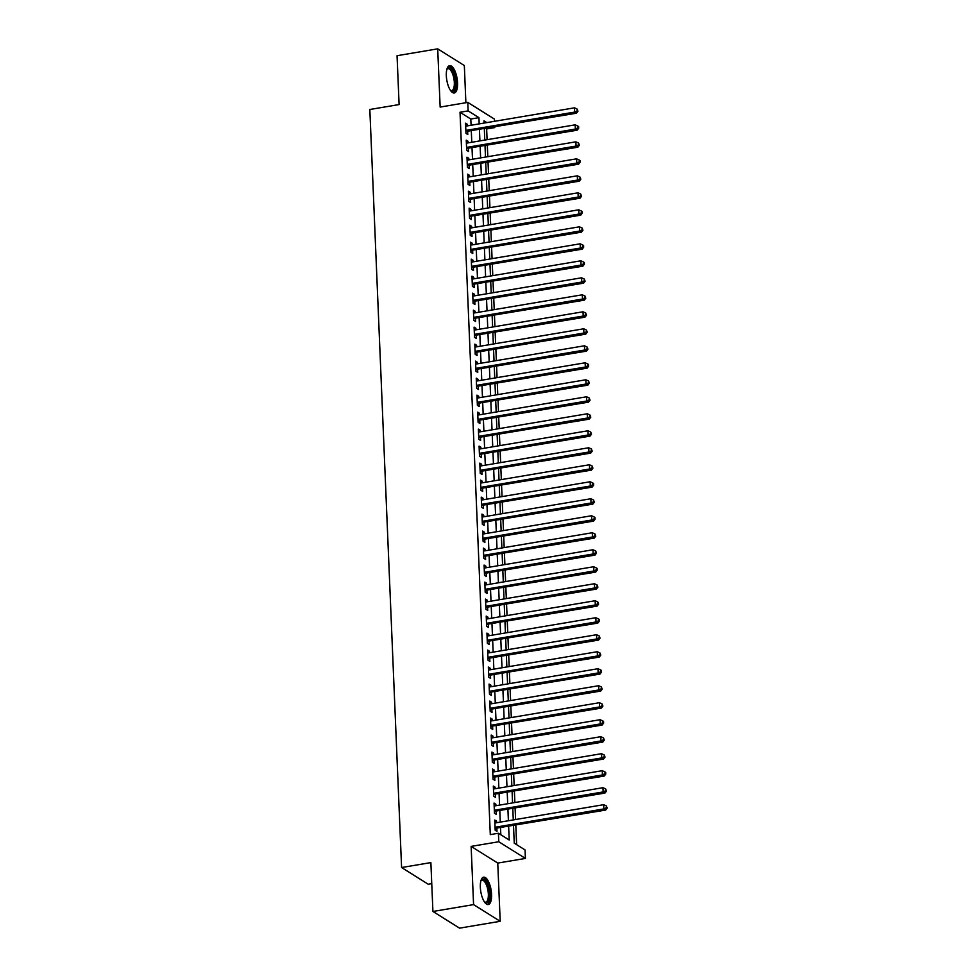 <?xml version="1.0" encoding="UTF-8"?>
<svg xmlns="http://www.w3.org/2000/svg" width="977" height="977" viewBox="0 0 977 977"><rect width="100%" height="100%" fill="white"/><g stroke="black" fill="none" stroke-linecap="round" stroke-linejoin="round"><path stroke-width="1.47" d="M491.565 894.382A13.886 5.215 80.4 0 0 483.652 877.175A13.886 5.215 80.4 0 0 480.342 887.348A13.886 5.215 80.4 0 0 488.268 904.555A13.886 5.215 80.4 0 0 491.565 894.382M457.554 82.801A13.886 5.215 80.4 0 0 449.64 65.593A13.886 5.215 80.4 0 0 446.33 75.766A13.886 5.215 80.4 0 0 454.244 92.974A13.886 5.215 80.4 0 0 457.554 82.801M513.511 825.589L514.256 843.163L525.04 849.929L525.406 858.429L498.783 841.747L498.417 833.247L509.212 840.012L508.638 826.408M497.757 863.082L471.134 846.4L473.576 904.617L432.921 911.468L459.544 928.15L500.2 921.299L497.757 863.082L525.406 858.429M431.749 883.623L428.219 884.222L401.596 867.527L369.831 109.497L399.104 104.563L397.053 55.701L437.708 48.85L440.151 107.067L467.788 102.402L494.411 119.084L494.509 121.307M465.882 102.719L464.331 65.532L437.708 48.85M494.741 126.973L493.996 127.108M487.083 139.674L486.644 128.952L494.765 127.584M516.638 844.665L515.819 825.199M515.587 819.532L515.111 808.199M514.867 802.532L514.39 791.199M514.158 785.532L513.682 774.211M513.45 768.533L512.974 757.212M512.73 751.545L512.253 740.212M512.021 734.545L511.545 723.224M511.313 717.545L510.837 706.224M510.592 700.558L510.116 689.225M509.884 683.558L509.408 672.225M509.176 666.558L508.699 655.237M508.455 649.558L507.979 638.237M507.747 632.571L507.271 621.238M507.039 615.571L506.562 604.25M506.318 598.571L505.842 587.25M505.61 581.584L505.133 570.25M504.901 564.584L504.425 553.251M504.181 547.584L503.705 536.263M503.473 530.584L502.996 519.263M502.764 513.597L502.288 502.263M502.044 496.597L501.567 485.276M501.335 479.597L500.859 468.276M500.627 462.609L500.151 451.276M499.906 445.61L499.43 434.276M499.198 428.61L498.722 417.289M498.49 411.61L498.014 400.289M497.769 394.623L497.293 383.289M497.061 377.623L496.585 366.29M496.353 360.623L495.876 349.302M495.632 343.635L495.156 332.302M494.924 326.636L494.447 315.302M494.215 309.636L493.739 298.315M493.495 292.636L493.019 281.315M492.787 275.648L492.31 264.315M492.078 258.649L491.602 247.315M491.358 241.649L490.894 230.328M490.649 224.661L490.173 213.328M489.941 207.661L489.465 196.328M489.221 190.662L488.756 179.341M488.512 173.662L488.036 162.341M487.804 156.674L487.328 145.341M473.576 904.617L500.2 921.299M496.621 822.719L496.56 821.168L494.765 820.045L495.192 830.242L496.988 831.366L496.866 828.386M495.913 805.72L495.84 804.169L494.044 803.045L494.472 813.243L496.267 814.366L496.145 811.398M495.205 788.732L495.131 787.181L493.336 786.045L493.764 796.243L495.559 797.379L495.437 794.399M494.484 771.732L494.423 770.181L492.628 769.046L493.055 779.255L494.85 780.379L494.728 777.399M493.776 754.732L493.715 753.182L491.907 752.058L492.335 762.255L494.142 763.379L494.008 760.411M493.067 737.745L492.994 736.182L491.199 735.058L491.626 745.256L493.422 746.379L493.3 743.412M492.347 720.745L492.286 719.194L490.491 718.058L490.918 728.256L492.713 729.392L492.591 726.412M491.639 703.745L491.578 702.194L489.77 701.071L490.198 711.268L492.005 712.392L491.871 709.412M490.93 686.746L490.857 685.195L489.062 684.071L489.489 694.268L491.284 695.392L491.162 692.424M490.21 669.758L490.149 668.207L488.353 667.071L488.781 677.269L490.576 678.404L490.454 675.425M489.501 652.758L489.44 651.207L487.633 650.071L488.06 660.281L489.868 661.405L489.733 658.425M488.793 635.758L488.72 634.207L486.925 633.084L487.352 643.281L489.147 644.405L489.025 641.437M488.073 618.771L488.012 617.208L486.216 616.084L486.644 626.281L488.439 627.405L488.317 624.437M487.364 601.771L487.303 600.22L485.496 599.084L485.923 609.282L487.731 610.417L487.596 607.438M486.656 584.771L486.583 583.22L484.787 582.097L485.215 592.294L487.01 593.418L486.888 590.438M485.935 567.771L485.874 566.22L484.079 565.097L484.507 575.294L486.302 576.418L486.18 573.45M485.227 550.784L485.166 549.221L483.359 548.097L483.786 558.294L485.593 559.43L485.459 556.45M484.519 533.784L484.445 532.233L482.65 531.097L483.078 541.295L484.873 542.43L484.751 539.451M483.798 516.784L483.737 515.233L481.942 514.11L482.369 524.307L484.165 525.431L484.042 522.463M483.09 499.797L483.029 498.233L481.221 497.11L481.649 507.307L483.456 508.431L483.322 505.463M482.382 482.797L482.308 481.246L480.513 480.11L480.94 490.307L482.736 491.443L482.614 488.463M481.661 465.797L481.6 464.246L479.805 463.122L480.232 473.32L482.027 474.443L481.905 471.464M480.953 448.797L480.892 447.246L479.084 446.123L479.512 456.32L481.319 457.444L481.185 454.476M480.244 431.81L480.171 430.246L478.376 429.123L478.803 439.32L480.599 440.444L480.476 437.476M479.524 414.81L479.463 413.259L477.668 412.123L478.095 422.32L479.89 423.456L479.768 420.476M478.815 397.81L478.754 396.259L476.947 395.135L477.374 405.333L479.182 406.456L479.048 403.489M478.107 380.822L478.034 379.259L476.239 378.136L476.666 388.333L478.461 389.457L478.339 386.489M477.387 363.823L477.326 362.272L475.53 361.136L475.958 371.333L477.753 372.469L477.631 369.489M476.678 346.823L476.617 345.272L474.81 344.148L475.237 354.346L477.045 355.469L476.91 352.489M475.97 329.823L475.897 328.272L474.101 327.148L474.529 337.346L476.324 338.469L476.202 335.502M475.249 312.835L475.188 311.272L473.393 310.149L473.821 320.346L475.616 321.47L475.494 318.502M474.541 295.836L474.48 294.285L472.673 293.149L473.1 303.346L474.907 304.482L474.773 301.502M473.833 278.836L473.76 277.285L471.964 276.161L472.392 286.359L474.187 287.482L474.065 284.502M473.112 261.848L473.051 260.285L471.256 259.161L471.683 269.359L473.479 270.482L473.356 267.515M472.404 244.848L472.343 243.297L470.535 242.162L470.963 252.359L472.77 253.495L472.636 250.515M471.696 227.849L471.622 226.298L469.827 225.174L470.255 235.372L472.05 236.495L471.928 233.515M470.975 210.849L470.914 209.298L469.119 208.174L469.546 218.372L471.341 219.495L471.219 216.528M470.267 193.861L470.206 192.298L468.398 191.174L468.826 201.372L470.633 202.495L470.499 199.528M469.558 176.861L469.485 175.31L467.69 174.175L468.117 184.372L469.913 185.508L469.79 182.528M468.838 159.862L468.777 158.311L466.982 157.187L467.409 167.385L469.204 168.508L469.082 165.528M468.13 142.874L468.068 141.311L466.261 140.187L466.688 150.385L468.496 151.508L468.362 148.541M486.644 128.952L485.862 128.476M471.073 125.251L470.804 119.035L460.02 112.27L490.295 834.614L498.417 833.247M500.81 834.737L500.517 827.775M500.273 822.109L499.797 810.776M499.565 805.109L499.088 793.788M498.856 788.109L498.38 776.788M498.136 771.122L497.659 759.788M497.427 754.122L496.951 742.789M496.719 737.122L496.243 725.801M495.998 720.134L495.522 708.801M495.29 703.135L494.814 691.801M494.582 686.135L494.106 674.814M493.861 669.135L493.385 657.814M493.153 652.147L492.677 640.814M492.445 635.148L491.968 623.814M491.724 618.148L491.248 606.827M491.016 601.148L490.539 589.827M490.307 584.161L489.831 572.827M489.587 567.161L489.111 555.84M488.879 550.161L488.402 538.84M488.17 533.173L487.694 521.84M487.45 516.174L486.973 504.84M486.741 499.174L486.265 487.853M486.033 482.174L485.557 470.853M485.313 465.186L484.836 453.853M484.604 448.187L484.128 436.866M483.896 431.187L483.42 419.866M483.175 414.199L482.699 402.866M482.467 397.199L481.991 385.866M481.759 380.2L481.282 368.879M481.038 363.2L480.562 351.879M480.33 346.212L479.854 334.879M479.622 329.212L479.145 317.891M478.901 312.213L478.425 300.892M478.193 295.225L477.716 283.892M477.484 278.225L477.008 266.892M476.764 261.225L476.287 249.904M476.055 244.226L475.579 232.905M475.347 227.238L474.871 215.905M474.627 210.238L474.15 198.905M473.918 193.238L473.442 181.917M473.21 176.251L472.734 164.918M472.489 159.251L472.025 147.918M471.781 142.251L471.305 130.93M467.421 125.874L467.348 124.323L465.553 123.187L465.98 133.385L467.775 134.521L467.653 131.541M471.134 846.4L498.783 841.747M460.02 112.27L468.142 110.902L467.788 102.402M432.921 911.468L430.869 862.606L401.596 867.527M486.815 122.601L483.981 120.818L484.067 123.065M484.311 128.732L484.787 140.065M485.019 145.732L485.496 157.053M485.728 162.732L486.204 174.053M486.448 179.719L486.925 191.052M487.157 196.719L487.633 208.052M487.865 213.719L488.341 225.04M488.585 230.719L489.062 242.04M489.294 247.706L489.77 259.039M490.002 264.706L490.478 276.027M490.723 281.706L491.199 293.027M491.431 298.693L491.907 310.027M492.139 315.693L492.616 327.026M492.86 332.693L493.336 344.014M493.568 349.693L494.044 361.014M494.277 366.68L494.753 378.014M494.997 383.68L495.473 395.013M495.705 400.68L496.182 412.001M496.414 417.667L496.89 429.001M497.134 434.667L497.611 446M497.843 451.667L498.319 462.988M498.551 468.667L499.027 479.988M499.271 485.654L499.748 496.988M499.98 502.654L500.456 513.987M500.688 519.654L501.164 530.975M501.409 536.642L501.885 547.975M502.117 553.641L502.593 564.975M502.825 570.641L503.302 581.962M503.546 587.641L504.022 598.962M504.254 604.629L504.73 615.962M504.962 621.628L505.439 632.962M505.683 638.628L506.159 649.949M506.391 655.628L506.868 666.949M507.1 672.616L507.576 683.949M507.82 689.615L508.296 700.936M508.528 706.615L509.005 717.936M509.237 723.603L509.713 734.936M509.957 740.603L510.421 751.936M510.666 757.602L511.142 768.923M511.374 774.602L511.85 785.923M512.095 791.59L512.559 802.923M512.803 808.59L513.279 819.911M479.194 123.884L478.938 117.667L468.142 110.902M508.406 820.741L507.93 809.408M507.698 803.741L507.222 792.408M506.978 786.741L506.501 775.42M506.269 769.742L505.793 758.421M505.561 752.754L505.085 741.421M504.84 735.754L504.364 724.433M504.132 718.754L503.656 707.433M503.424 701.767L502.947 690.434M502.703 684.767L502.239 673.434M501.995 667.767L501.519 656.446M501.286 650.767L500.81 639.447M500.566 633.78L500.102 622.447M499.858 616.78L499.381 605.459M499.149 599.78L498.673 588.459M498.429 582.793L497.965 571.46M497.72 565.793L497.244 554.46M497.012 548.793L496.536 537.472M496.292 531.793L495.827 520.472M495.583 514.806L495.107 503.473M494.875 497.806L494.399 486.485M494.154 480.806L493.69 469.485M493.446 463.819L492.97 452.485M492.738 446.819L492.261 435.486M492.017 429.819L491.553 418.498M491.309 412.819L490.833 401.498M490.601 395.832L490.124 384.498M489.88 378.832L489.416 367.499M489.172 361.832L488.695 350.511M488.463 344.844L487.987 333.511M487.743 327.845L487.279 316.511M487.034 310.845L486.558 299.524M486.326 293.845L485.85 282.524M485.606 276.857L485.142 265.524M484.897 259.858L484.421 248.524M484.189 242.858L483.713 231.537M483.468 225.87L483.004 214.537M482.76 208.87L482.284 197.537M482.052 191.871L481.576 180.55M481.331 174.871L480.867 163.55M480.623 157.883L480.147 146.55M479.915 140.883L479.438 129.55M470.804 119.035L478.938 117.667M465.614 124.616L467.348 124.323M466.322 141.604L468.068 141.311M467.043 158.604L468.777 158.311M467.751 175.604L469.485 175.31M468.459 192.591L470.206 192.298M469.18 209.591L470.914 209.298M469.888 226.591L471.622 226.298M470.596 243.591L472.343 243.297M471.317 260.578L473.051 260.285M472.025 277.578L473.76 277.285M472.734 294.578L474.48 294.285M473.442 311.565L475.188 311.272M474.163 328.565L475.897 328.272M474.871 345.565L476.617 345.272M475.579 362.565L477.326 362.272M476.3 379.552L478.034 379.259M477.008 396.552L478.754 396.259M477.716 413.552L479.463 413.259M478.437 430.539L480.171 430.246M479.145 447.539L480.892 447.246M479.854 464.539L481.6 464.246M480.574 481.539L482.308 481.246M481.282 498.526L483.029 498.233M481.991 515.526L483.737 515.233M482.711 532.526L484.445 532.233M483.42 549.514L485.166 549.221M484.128 566.513L485.874 566.22M484.848 583.513L486.583 583.22M485.557 600.513L487.303 600.22M486.265 617.501L488.012 617.208M486.986 634.5L488.72 634.207M487.694 651.5L489.44 651.207M488.402 668.488L490.149 668.207M489.123 685.488L490.857 685.195M489.831 702.487L491.578 702.194M490.539 719.487L492.286 719.194M491.26 736.475L492.994 736.182M491.968 753.475L493.715 753.182M492.677 770.474L494.423 770.181M493.397 787.474L495.131 787.181M494.106 804.462L495.84 804.169M494.814 821.462L496.56 821.168M465.895 131.48L576.442 113.21L574.647 112.086L465.858 130.417M577.248 110.792L577.969 111.244L577.175 109.094L577.248 110.792L574.647 112.086L574.464 107.836L465.675 126.167M576.442 113.21L577.969 111.244M577.175 109.094L574.464 107.836M446.929 69.123A12.017 4.519 -99.6 0 1 447.014 68.988A12.017 4.519 -99.6 0 1 452.168 70.234A12.017 4.519 -99.6 0 1 455.502 82.544A12.017 4.519 -99.6 0 1 450.653 90.641A12.017 4.519 -99.6 0 1 450.544 90.531M450.409 90.348A11.126 4.177 80.4 0 0 451.679 90.617A11.126 4.177 80.4 0 0 454.329 82.459A11.126 4.177 80.4 0 0 447.979 68.671A11.126 4.177 80.4 0 0 446.88 69.343M453.438 92.949A13.788 5.19 80.4 0 0 456.222 82.996A13.788 5.19 80.4 0 0 448.883 65.886M480.953 880.692A12.017 4.519 -99.6 0 1 481.026 880.558A12.017 4.519 -99.6 0 1 481.808 879.63A12.017 4.519 -99.6 0 1 488.622 887.983A12.017 4.519 -99.6 0 1 487.499 902.54A12.017 4.519 -99.6 0 1 484.677 902.211A12.017 4.519 -99.6 0 1 484.555 902.113M484.433 901.93A11.126 4.177 80.4 0 0 485.691 902.186A11.126 4.177 80.4 0 0 486.485 901.832A11.126 4.177 80.4 0 0 487.767 889.424A11.126 4.177 80.4 0 0 481.991 880.253A11.126 4.177 80.4 0 0 481.209 880.607A11.126 4.177 80.4 0 0 480.892 880.912M487.462 904.519A13.788 5.19 80.4 0 0 487.926 904.238A13.788 5.19 80.4 0 0 489.648 889.546A13.788 5.19 80.4 0 0 482.894 877.468M466.615 148.467L577.151 130.21L575.355 129.086L466.566 147.405M577.957 127.792L578.677 128.243L578.604 126.534L577.883 126.094L577.957 127.792L575.355 129.086L575.172 124.836L466.395 143.167M577.151 130.21L578.677 128.243M577.883 126.094L575.172 124.836M467.324 165.467L577.871 147.209L576.064 146.074L467.275 164.405M578.665 144.779L579.385 145.231L578.592 143.082L578.665 144.779L576.064 146.074L575.893 141.824L467.104 160.155M577.871 147.209L579.385 145.231M578.592 143.082L575.893 141.824M468.032 182.467L578.579 164.197L576.784 163.074L467.995 181.404M579.385 161.779L580.106 162.231L580.033 160.533L579.312 160.081L579.385 161.779L576.784 163.074L576.601 158.824L467.812 177.155M578.579 164.197L580.106 162.231M579.312 160.081L576.601 158.824M468.752 199.467L579.288 181.197L577.492 180.073L468.704 198.404M580.094 178.779L580.814 179.231L580.02 177.081L580.094 178.779L577.492 180.073L577.309 175.823L468.533 194.154M579.288 181.197L580.814 179.231M580.02 177.081L577.309 175.823M469.461 216.454L580.008 198.197L578.201 197.061L469.412 215.392M580.802 195.779L581.523 196.218L580.729 194.069L580.802 195.779L578.201 197.061L578.03 192.811L469.241 211.142M580.008 198.197L581.523 196.218M580.729 194.069L578.03 192.811M470.169 233.454L580.717 215.184L578.921 214.061L470.132 232.392M581.523 212.766L582.243 213.218L582.17 211.52L581.449 211.069L581.523 212.766L578.921 214.061L578.738 209.811L469.949 228.142M580.717 215.184L582.243 213.218M581.449 211.069L578.738 209.811M470.89 250.454L581.425 232.184L579.63 231.06L470.841 249.391M582.231 229.766L582.951 230.218L582.158 228.068L582.231 229.766L579.63 231.06L579.446 226.811L470.67 245.142M581.425 232.184L582.951 230.218M582.158 228.068L579.446 226.811M471.598 267.442L582.145 249.184L580.338 248.06L471.549 266.379M582.939 246.766L583.66 247.218L583.587 245.508L582.866 245.068L582.939 246.766L580.338 248.06L580.167 243.81L471.378 262.141M582.145 249.184L583.66 247.218M582.866 245.068L580.167 243.81M472.306 284.441L582.854 266.184L581.059 265.048L472.27 283.379M583.66 263.753L584.38 264.205L584.307 262.508L583.587 262.056L583.66 263.753L581.059 265.048L580.875 260.798L472.086 279.129M582.854 266.184L584.38 264.205M583.587 262.056L580.875 260.798M473.027 301.441L583.562 283.171L581.767 282.048L472.978 300.379M584.368 280.753L585.089 281.205L584.295 279.056L584.368 280.753L581.767 282.048L581.584 277.798L472.795 296.129M583.562 283.171L585.089 281.205M584.295 279.056L581.584 277.798M473.735 318.441L584.283 300.171L582.475 299.047L473.686 317.378M585.076 297.753L585.797 298.205L585.003 296.055L585.076 297.753L582.475 299.047L582.304 294.798L473.515 313.128M584.283 300.171L585.797 298.205M585.003 296.055L582.304 294.798M474.443 335.429L584.991 317.171L583.196 316.035L474.407 334.366M585.797 314.753L586.518 315.192L585.724 313.043L585.797 314.753L583.196 316.035L583.013 311.785L474.224 330.116M584.991 317.171L586.518 315.192M585.724 313.043L583.013 311.785M475.164 352.428L585.699 334.158L583.904 333.035L475.115 351.366M586.505 331.74L587.226 332.192L586.432 330.043L586.505 331.74L583.904 333.035L583.721 328.785L474.932 347.116M585.699 334.158L587.226 332.192M586.432 330.043L583.721 328.785M475.872 369.428L586.42 351.158L584.612 350.035L475.823 368.366M587.214 348.74L587.934 349.192L587.14 347.043L587.214 348.74L584.612 350.035L584.441 345.785L475.652 364.116M586.42 351.158L587.934 349.192M587.14 347.043L584.441 345.785M476.581 386.416L587.128 368.158L585.333 367.034L476.544 385.353M587.934 365.74L588.655 366.192L588.581 364.482L587.861 364.042L587.934 365.74L585.333 367.034L585.15 362.785L476.361 381.115M587.128 368.158L588.655 366.192M587.861 364.042L585.15 362.785M477.301 403.416L587.836 385.158L586.041 384.022L477.252 402.353M588.642 382.728L589.363 383.179L588.569 381.03L588.642 382.728L586.041 384.022L585.858 379.772L477.069 398.103M587.836 385.158L589.363 383.179M588.569 381.03L585.858 379.772M478.009 420.415L588.557 402.145L586.75 401.022L477.961 419.353M589.351 399.727L590.071 400.179L589.278 398.03L589.351 399.727L586.75 401.022L586.579 396.772L477.79 415.103M588.557 402.145L590.071 400.179M589.278 398.03L586.579 396.772M478.718 437.415L589.265 419.145L587.47 418.022L478.681 436.353M590.071 416.727L590.792 417.179L589.998 415.03L590.071 416.727L587.47 418.022L587.287 413.772L478.498 432.103M589.265 419.145L590.792 417.179M589.998 415.03L587.287 413.772M479.438 454.403L589.974 436.145L588.178 435.009L479.389 453.34M590.78 433.727L591.5 434.179L590.706 432.017L590.78 433.727L588.178 435.009L587.995 430.772L479.206 449.09M589.974 436.145L591.5 434.179M590.706 432.017L587.995 430.772M480.147 471.402L590.694 453.133L588.887 452.009L480.098 470.34M591.488 450.715L592.209 451.166L591.415 449.017L591.488 450.715L588.887 452.009L588.716 447.759L479.927 466.09M590.694 453.133L592.209 451.166M591.415 449.017L588.716 447.759M480.855 488.402L591.403 470.132L589.607 469.009L480.818 487.34M592.209 467.714L592.929 468.166L592.135 466.017L592.209 467.714L589.607 469.009L589.424 464.759L480.635 483.09M591.403 470.132L592.929 468.166M592.135 466.017L589.424 464.759M481.576 505.39L592.111 487.132L590.316 486.009L481.527 504.327M592.917 484.714L593.637 485.166L593.564 483.456L592.844 483.017L592.917 484.714L590.316 486.009L590.132 481.759L481.343 500.09M592.111 487.132L593.637 485.166M592.844 483.017L590.132 481.759M482.284 522.39L592.831 504.132L591.024 502.996L482.235 521.327M593.625 501.702L594.346 502.154L593.552 500.004L593.625 501.702L591.024 502.996L590.853 498.746L482.064 517.077M592.831 504.132L594.346 502.154M593.552 500.004L590.853 498.746M482.992 539.389L593.54 521.12L591.744 519.996L482.956 538.327M594.346 518.702L595.054 519.153L594.993 517.456L594.272 517.004L594.346 518.702L591.744 519.996L591.561 515.746L482.772 534.077M593.54 521.12L595.054 519.153M594.272 517.004L591.561 515.746M483.713 556.389L594.248 538.119L592.453 536.996L483.664 555.327M595.054 535.701L595.775 536.153L594.981 534.004L595.054 535.701L592.453 536.996L592.27 532.746L483.481 551.077M594.248 538.119L595.775 536.153M594.981 534.004L592.27 532.746M484.421 573.377L594.969 555.119L593.161 553.983L484.372 572.314M595.762 552.701L596.483 553.153L595.689 550.991L595.762 552.701L593.161 553.983L592.99 549.746L484.201 568.064M594.969 555.119L596.483 553.153M595.689 550.991L592.99 549.746M485.129 590.377L595.677 572.107L593.882 570.983L485.093 589.314M596.483 569.689L597.191 570.141L597.13 568.443L596.41 567.991L596.483 569.689L593.882 570.983L593.698 566.733L484.91 585.064M595.677 572.107L597.191 570.141M596.41 567.991L593.698 566.733M485.85 607.376L596.385 589.107L594.59 587.983L485.801 606.314M597.191 586.688L597.912 587.14L597.118 584.991L597.191 586.688L594.59 587.983L594.407 583.733L485.618 602.064M596.385 589.107L597.912 587.14M597.118 584.991L594.407 583.733M486.558 624.376L597.106 606.106L595.298 604.983L486.509 623.314M597.9 603.688L598.62 604.14L597.826 601.991L597.9 603.688L595.298 604.983L595.127 600.733L486.338 619.064M597.106 606.106L598.62 604.14M597.826 601.991L595.127 600.733M487.267 641.364L597.814 623.106L596.019 621.97L487.23 640.301M598.62 620.676L599.328 621.128L599.267 619.43L598.547 618.978L598.62 620.676L596.019 621.97L595.836 617.72L487.047 636.051M597.814 623.106L599.328 621.128M598.547 618.978L595.836 617.72M487.987 658.364L598.522 640.094L596.727 638.97L487.938 657.301M599.328 637.676L600.049 638.128L599.255 635.978L599.328 637.676L596.727 638.97L596.544 634.72L487.755 653.051M598.522 640.094L600.049 638.128M599.255 635.978L596.544 634.72M488.695 675.363L599.243 657.094L597.435 655.97L488.647 674.301M600.037 654.675L600.757 655.127L599.963 652.978L600.037 654.675L597.435 655.97L597.265 651.72L488.476 670.051M599.243 657.094L600.757 655.127M599.963 652.978L597.265 651.72M489.404 692.351L599.951 674.093L598.156 672.958L489.367 691.289M600.757 671.675L601.466 672.127L601.405 670.417L600.684 669.966L600.757 671.675L598.156 672.958L597.973 668.72L489.184 687.039M599.951 674.093L601.466 672.127M600.684 669.966L597.973 668.72M490.124 709.351L600.66 691.093L598.864 689.957L490.075 708.288M601.466 688.663L602.186 689.115L601.392 686.965L601.466 688.663L598.864 689.957L598.681 685.707L489.892 704.038M600.66 691.093L602.186 689.115M601.392 686.965L598.681 685.707M490.833 726.351L601.38 708.081L599.573 706.957L490.784 725.288M602.174 705.663L602.894 706.115L602.101 703.965L602.174 705.663L599.573 706.957L599.402 702.707L490.613 721.038M601.38 708.081L602.894 706.115M602.101 703.965L599.402 702.707M491.541 743.35L602.088 725.081L600.293 723.957L491.504 742.288M602.894 722.662L603.603 723.114L603.542 721.417L602.821 720.965L602.894 722.662L600.293 723.957L600.11 719.707L491.321 738.038M602.088 725.081L603.603 723.114M602.821 720.965L600.11 719.707M492.261 760.338L602.797 742.08L601.002 740.945L492.213 759.276M603.603 739.662L604.323 740.102L603.53 737.953L603.603 739.662L601.002 740.945L600.818 736.695L492.029 755.026M602.797 742.08L604.323 740.102M603.53 737.953L600.818 736.695M492.97 777.338L603.517 759.068L601.71 757.944L492.921 776.275M604.311 756.65L605.032 757.102L604.238 754.952L604.311 756.65L601.71 757.944L601.539 753.694L492.75 772.025M603.517 759.068L605.032 757.102M604.238 754.952L601.539 753.694M493.678 794.338L604.226 776.068L602.43 774.944L493.641 793.275M605.032 773.65L605.74 774.102L605.679 772.404L604.958 771.952L605.032 773.65L602.43 774.944L602.247 770.694L493.458 789.025M604.226 776.068L605.74 774.102M604.958 771.952L602.247 770.694M494.399 811.325L604.934 793.068L603.139 791.944L494.35 810.263M605.74 790.649L606.461 791.101L605.667 788.94L605.74 790.649L603.139 791.944L602.956 787.694L494.167 806.013M604.934 793.068L606.461 791.101M605.667 788.94L602.956 787.694M495.107 828.325L605.655 810.067L603.847 808.932L495.058 827.263M606.448 807.637L607.169 808.089L606.375 805.94L606.448 807.637L603.847 808.932L603.676 804.682L494.887 823.013M605.655 810.067L607.169 808.089M606.375 805.94L603.676 804.682"/></g></svg>
